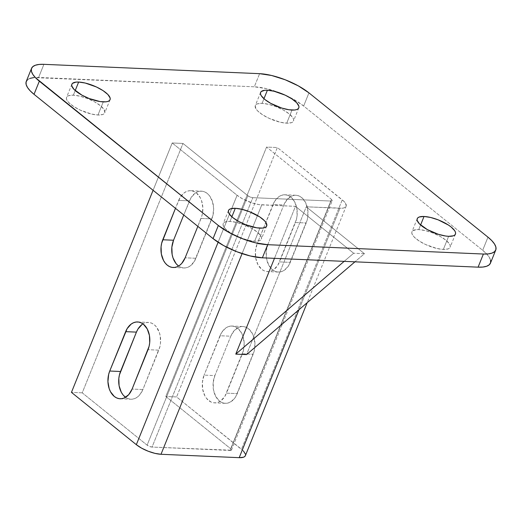 <?xml version="1.0" encoding="UTF-8"?>
<svg xmlns="http://www.w3.org/2000/svg" width="522" height="522" viewBox="0 0 522 522"><rect width="100%" height="100%" fill="white"/><g stroke="black" fill="none" stroke-linecap="round" stroke-linejoin="round"><path stroke-width="0.39" stroke-dasharray="2.61 1.96" d="M97.966 115.016L103.271 101.888L97.966 115.016L91.357 114.011L80.166 110.07L73.517 106.403L68.715 102.527L67.247 100.707L66.49 99.05L66.47 97.627L67.188 96.492L68.61 95.683L73.354 95.174A20.606 6.753 22 0 0 66.555 97.379A20.606 6.753 22 0 0 76.336 108.113A20.606 6.753 22 0 0 97.966 115.016A20.606 6.753 22 0 0 104.765 112.817A20.606 6.753 22 0 0 94.978 102.077A20.606 6.753 22 0 0 73.354 95.174L79.964 96.178L87.442 98.534L94.652 101.894L100.485 105.738L104.067 109.483L104.85 112.563L104.132 113.698L102.704 114.507L97.966 115.016M75.22 90.554L73.354 95.174L75.22 90.554M443.348 249.438L448.646 236.316L443.348 249.438L436.731 248.439L425.547 244.498L418.892 240.825L414.09 236.955L411.871 233.478L411.851 232.055L412.563 230.913L416.073 229.667L418.729 229.602A20.606 6.753 22 0 0 411.936 231.801A20.606 6.753 22 0 0 421.717 242.541A20.606 6.753 22 0 0 443.348 249.438A20.606 6.753 22 0 0 450.14 247.239A20.606 6.753 22 0 0 440.359 236.505A20.606 6.753 22 0 0 418.729 229.602L425.345 230.6L432.823 232.962L440.026 236.316L445.866 240.166L449.449 243.911L450.205 245.568L450.225 246.991L449.507 248.126L448.085 248.929L443.348 249.438M420.595 224.982L418.729 229.602L420.595 224.982M286.702 123.192L292.007 110.064L286.702 123.192L280.092 122.194L268.902 118.246L262.253 114.579L257.45 110.71L255.989 108.883L255.206 105.803L255.924 104.668L257.353 103.858L262.09 103.349A20.606 6.753 22 0 0 255.291 105.555A20.606 6.753 22 0 0 265.078 116.289A20.606 6.753 22 0 0 286.702 123.192A20.606 6.753 22 0 0 293.501 120.993A20.606 6.753 22 0 0 283.72 110.253A20.606 6.753 22 0 0 262.09 103.349L268.7 104.354L276.177 106.71L283.387 110.07L289.227 113.913L292.809 117.659L293.566 119.316L293.586 120.739L292.868 121.874L291.446 122.683L286.702 123.192M263.956 98.73L262.09 103.349L263.956 98.73M254.605 241.262L259.91 228.14L254.605 241.262L247.996 240.264L236.805 236.322L230.156 232.649L225.354 228.78L223.129 225.302L223.109 223.873L223.827 222.737L225.256 221.935L229.993 221.426A20.606 6.753 22 0 0 223.194 223.625A20.606 6.753 22 0 0 232.975 234.365A20.606 6.753 22 0 0 254.605 241.262A20.606 6.753 22 0 0 261.405 239.063A20.606 6.753 22 0 0 251.624 228.323A20.606 6.753 22 0 0 229.993 221.426L236.603 222.424L244.081 224.786L251.291 228.14L257.131 231.99L260.713 235.735L261.47 237.393L261.489 238.815L260.772 239.95L259.343 240.753L254.605 241.262M231.859 216.806L229.993 221.426L231.859 216.806M490.556 260.113L489.179 257.105L486.517 253.79L482.674 250.292L303.654 106.005L293.038 99.017L279.929 92.909L266.331 88.623L254.312 86.802L33.78 77.576M29.995 78.385L27.405 79.846M490.458 263.121L490.595 262.703M245.379 455.667A18.733 6.14 22 0 0 241.49 449.233L176.593 396.929L165.813 396.466L266.572 147.067L331.47 199.371L230.704 448.77L231.37 450.212L152.052 447.067L149.494 446.454L147.119 445.149L82.228 392.844L182.987 143.446L82.228 392.844L147.119 445.149L247.885 195.75L147.119 445.149A3.745 1.227 22 0 0 152.052 447.067L252.818 197.668L152.052 447.067L230.248 450.453L331.013 201.055L230.248 450.453A3.745 1.227 22 0 0 231.481 450.055A3.745 1.227 22 0 0 230.704 448.77L331.47 199.371A3.745 1.227 -158 0 1 332.246 200.657A3.745 1.227 -158 0 1 331.013 201.055L252.818 197.668A3.745 1.227 -158 0 1 247.885 195.75L182.987 143.446L172.208 142.976L153.09 190.289L172.208 142.976L237.099 195.28L218.111 242.273L237.099 195.28A18.733 6.14 -158 0 0 261.77 204.885L242.077 253.62L261.77 204.885L295.472 206.34L274.468 258.338L295.472 206.34L353.655 253.235L344.161 261.359L353.655 253.235L295.472 206.34L258.925 204.598L252.394 203.038L242.41 198.778L237.099 195.28L172.208 142.976L182.987 143.446L247.885 195.75L250.253 197.055L252.818 197.668L331.013 201.055L332.26 200.611L331.47 199.371L266.572 147.067L277.358 147.53L344.174 201.583L345.512 203.241L346.216 206.04L344.266 207.808L342.373 208.213L306.257 206.81L364.441 253.699L353.655 253.235L364.441 253.699L354.947 261.822L364.441 253.699L306.257 206.81L246.554 354.588L306.257 206.81L339.959 208.271L298.969 309.729L339.959 208.271A18.733 6.14 -158 0 0 346.138 206.268L307.177 302.708M490.445 263.16A37.467 12.28 22 0 0 482.674 250.292L487.972 237.164L482.674 250.292L303.654 106.005A37.467 12.28 22 0 0 254.312 86.802L259.617 73.674L254.312 86.802L38.608 77.458A37.467 12.28 22 0 0 26.25 81.458M308.952 92.877L303.654 106.005L308.952 92.877M43.913 64.33L38.608 77.458L43.913 64.33M141.991 324.527L144.392 323.157L146.91 322.485L149.455 322.531L151.935 323.288L154.244 324.73L156.3 326.805L159.34 332.507L160.215 335.914L160.489 343.189L159.882 346.784L142.891 389.536L139.505 395.128L137.325 397.131L134.924 398.495L132.405 399.173L129.861 399.128L127.381 398.371L123.016 394.854M178.609 266.044A18.733 12.991 -87.5 0 0 183.927 267.969A18.733 12.991 -87.5 0 0 195.926 258.273L211.834 218.894A18.733 12.991 -87.5 0 0 201.459 191.163A18.733 12.991 -87.5 0 0 189.46 200.859L183.744 214.999L190.967 197.831L195.026 193.264L197.42 191.9L199.939 191.222L202.49 191.267L204.963 192.024L207.273 193.466L209.329 195.541L212.376 201.244L213.635 208.258L212.911 215.521L194.419 261.3L190.354 265.868L187.959 267.231L185.44 267.91L182.896 267.864L180.416 267.107L178.106 265.665M82.228 392.844L71.442 392.374L82.228 392.844M190.674 190.693A18.733 12.991 92.5 0 0 178.674 200.389L189.46 200.859L178.674 200.389L175.47 208.324L180.181 197.362L184.24 192.794L186.635 191.43L189.16 190.758L191.704 190.798L194.177 191.554L196.487 193.003L200.265 197.701L201.59 200.774L202.849 207.789L202.125 215.051L197.845 226.359L201.048 218.424L211.834 218.894L201.048 218.424A18.733 12.991 92.5 0 0 190.674 190.693L201.459 191.163M243.415 450.982L176.593 396.929L165.813 396.466L230.704 448.77L165.813 396.466L266.572 147.067L277.358 147.53L176.593 396.929L277.358 147.53L342.256 199.835L241.49 449.233L342.256 199.835A18.733 6.14 -158 0 1 346.138 206.268M214.881 375.586L213.198 382.554L213.472 389.83L215.664 396.315L219.442 401.013L221.752 402.455L224.232 403.219L226.776 403.258L229.295 402.586L233.869 399.219L235.755 396.648L254.247 350.869L254.971 343.606L253.712 336.592L252.387 333.519L248.609 328.821L246.299 327.372L243.826 326.615L241.275 326.576L238.756 327.248L234.182 330.615L230.796 336.207L214.881 375.586L204.095 375.122L202.412 382.084L202.686 389.366L204.878 395.846L206.601 398.475L210.966 401.992L213.446 402.749L215.991 402.788L218.509 402.116L220.904 400.752L224.969 396.185L243.461 350.406L244.185 343.143L242.926 336.129L241.601 333.049L237.823 328.351L235.513 326.909L233.04 326.152L230.496 326.106L227.97 326.779L225.576 328.149L221.517 332.716L204.095 375.122L220.01 335.744L230.796 336.207L214.881 375.586A18.733 12.991 -87.5 0 0 225.263 403.323A18.733 12.991 -87.5 0 0 237.262 393.621L253.17 354.242A18.733 12.991 -87.5 0 0 242.795 326.511A18.733 12.991 -87.5 0 0 230.796 336.207L220.01 335.744A18.733 12.991 92.5 0 1 232.009 326.048A18.733 12.991 92.5 0 1 242.384 353.779L253.17 354.242L242.384 353.779L226.476 393.157L237.262 393.621L226.476 393.157A18.733 12.991 92.5 0 1 214.477 402.853A18.733 12.991 92.5 0 1 204.095 375.122L214.881 375.586M267.916 244.329L266.233 251.291L266.507 258.566L268.7 265.052L272.477 269.75L274.787 271.192L277.26 271.955L279.812 271.995L282.33 271.323L284.725 269.959L288.783 265.391L307.282 219.605L307.889 216.017L307.615 208.741L305.422 202.255L301.644 197.557L299.334 196.115L296.861 195.352L294.31 195.313L291.791 195.985L287.217 199.352L283.824 204.944L267.916 244.329L257.131 243.859L255.447 250.821L255.721 258.103L257.914 264.582L261.692 269.287L264.002 270.729L266.474 271.486L269.026 271.531L271.544 270.853L273.939 269.489L277.998 264.922L296.496 219.142L297.103 215.547L296.829 208.271L294.636 201.792L290.858 197.088L288.549 195.646L286.076 194.889L283.524 194.843L281.006 195.522L278.611 196.885L274.552 201.453L257.131 243.859L273.039 204.48L283.824 204.944L267.916 244.329A18.733 12.991 -87.5 0 0 278.298 272.06A18.733 12.991 -87.5 0 0 290.291 262.364L306.205 222.985A18.733 12.991 -87.5 0 0 295.824 195.248A18.733 12.991 -87.5 0 0 283.824 204.944L273.039 204.48A18.733 12.991 92.5 0 1 285.038 194.784A18.733 12.991 92.5 0 1 295.419 222.516L306.205 222.985L295.419 222.516L279.511 261.894L290.291 262.364L279.511 261.894A18.733 12.991 92.5 0 1 267.512 271.59A18.733 12.991 92.5 0 1 257.131 243.859L267.916 244.329M245.386 455.654L245.431 454.147M195.926 258.273L185.14 257.803L195.926 258.273M125.574 397.307A18.733 12.991 -87.5 0 0 130.891 399.232A18.733 12.991 -87.5 0 0 142.891 389.536L132.105 389.066L142.891 389.536L158.799 350.158L148.013 349.688L158.799 350.158A18.733 12.991 -87.5 0 0 148.424 322.426A18.733 12.991 -87.5 0 0 142.956 323.881M71.86 84.251L66.555 97.379M417.235 218.679L411.936 231.801M260.595 92.427L255.291 105.555M228.499 210.496L223.194 223.625M231.481 450.055L332.246 200.657M295.824 195.248L285.038 194.784M278.298 272.06L267.512 271.59M242.795 326.511L232.009 326.048M225.263 403.323L214.477 402.853M173.141 267.499L183.927 267.969M120.106 398.762L130.891 399.232M137.638 321.957L148.424 322.426M266.709 225.935L261.405 239.063M298.806 107.865L293.501 120.993M455.445 234.11L450.14 247.239M110.064 99.689L104.765 112.817"/><path stroke-width="0.78" d="M103.271 101.888A20.606 6.753 -158 0 1 81.641 94.984A20.606 6.753 -158 0 1 71.86 84.251A20.606 6.753 -158 0 1 78.652 82.052L75.22 90.554L78.652 82.052L85.269 83.05L96.453 86.991L103.108 90.665L107.91 94.534L110.129 98.012L110.149 99.434L109.437 100.576L108.008 101.379L105.927 101.823L100.139 101.575L89.177 98.527L81.974 95.174L74.02 89.406L71.795 85.921L71.775 84.499L72.493 83.363L75.997 82.117L78.652 82.052A20.606 6.753 -158 0 1 100.283 88.949A20.606 6.753 -158 0 1 110.064 99.689A20.606 6.753 -158 0 1 103.271 101.888M448.646 236.316A20.606 6.753 -158 0 1 427.022 229.412A20.606 6.753 -158 0 1 417.235 218.679A20.606 6.753 -158 0 1 424.034 216.473L420.595 224.982L424.034 216.473L430.643 217.478L438.128 219.834L448.483 225.086L451.171 227.037L454.753 230.783L455.51 232.44L455.53 233.863L454.812 234.998L453.39 235.807L448.646 236.316L445.52 235.996L438.336 234.287L427.348 229.595L419.394 223.827L417.176 220.349L417.15 218.927L417.868 217.791L419.296 216.982L424.034 216.473A20.606 6.753 -158 0 1 445.664 223.377A20.606 6.753 -158 0 1 455.445 234.11A20.606 6.753 -158 0 1 448.646 236.316M292.007 110.064A20.606 6.753 -158 0 1 270.376 103.167A20.606 6.753 -158 0 1 260.595 92.427A20.606 6.753 -158 0 1 267.394 90.228L263.956 98.73L267.394 90.228L274.004 91.226L285.195 95.167L291.844 98.841L296.646 102.71L298.871 106.188L298.891 107.617L298.173 108.752L296.744 109.555L294.662 109.998L288.881 109.75L281.697 108.034L270.709 103.349L264.869 99.506L261.287 95.754L260.53 94.104L260.511 92.675L261.228 91.539L264.739 90.293L267.394 90.228A20.606 6.753 -158 0 1 289.025 97.125A20.606 6.753 -158 0 1 298.806 107.865A20.606 6.753 -158 0 1 292.007 110.064M259.91 228.14A20.606 6.753 -158 0 1 238.28 221.237A20.606 6.753 -158 0 1 228.499 210.496A20.606 6.753 -158 0 1 235.298 208.298L231.859 216.806L235.298 208.298L241.908 209.302L249.385 211.658L259.747 216.911L264.55 220.786L266.011 222.607L266.794 225.687L266.076 226.822L264.647 227.631L262.566 228.075L256.778 227.82L245.823 224.78L238.613 221.419L232.773 217.576L229.191 213.831L228.434 212.173L228.414 210.751L229.132 209.616L230.554 208.807L235.298 208.298A20.606 6.753 -158 0 1 256.922 215.201A20.606 6.753 -158 0 1 266.709 225.935A20.606 6.753 -158 0 1 259.91 228.14M33.78 77.576L29.995 78.385M27.405 79.846L26.1 81.915L26.139 84.505L27.516 87.513L30.178 90.828L34.028 94.325L213.048 238.613L223.657 245.601L236.766 251.702L250.364 255.995L262.383 257.816L478.087 267.16L482.915 267.042L486.7 266.233L489.297 264.765L490.595 262.703L490.556 260.113M495.75 250.031L490.445 263.16A37.467 12.28 22 0 1 478.087 267.16L483.392 254.031A37.467 12.28 -158 0 0 495.75 250.031A37.467 12.28 -158 0 0 487.972 237.164L308.952 92.877L298.343 85.889L285.234 79.788L271.636 75.494L259.617 73.674L43.913 64.33L39.085 64.447L35.3 65.257L32.703 66.725L31.405 68.787L31.444 71.377L32.821 74.385L35.483 77.706L218.346 225.484L213.048 238.613L34.028 94.325L39.326 81.197L218.346 225.484L228.962 232.473L242.071 238.58L255.669 242.867L267.688 244.688L483.392 254.031L478.087 267.16L262.383 257.816L267.688 244.688L483.392 254.031L488.22 253.914L492.005 253.105L494.595 251.643L495.9 249.575L495.861 246.991L494.484 243.976L491.822 240.662L487.972 237.164L308.952 92.877A37.467 12.28 -158 0 0 259.617 73.674L43.913 64.33A37.467 12.28 -158 0 0 31.555 68.336L26.25 81.458A37.467 12.28 22 0 0 34.028 94.325L39.326 81.197A37.467 12.28 -158 0 1 31.555 68.336M123.016 394.854L121.293 392.224L119.101 385.745L118.827 378.463L119.434 374.874L136.425 332.123L137.932 329.095L141.991 324.527M178.106 265.665L176.051 263.59L173.01 257.888L172.136 254.482L171.862 247.2L173.545 240.237L183.744 214.999L173.545 240.237A18.733 12.991 -87.5 0 0 178.609 266.044M245.451 455.438L244.798 456.476L243.506 457.207L239.2 457.67L161.004 454.284L154.995 453.37L148.196 451.223L141.645 448.176L136.333 444.679L71.442 392.374L153.09 190.289L71.442 392.374L136.333 444.679L218.111 242.273L136.333 444.679A18.733 6.14 22 0 0 161.004 454.284L242.077 253.62L161.004 454.284L239.2 457.67L298.969 309.729L239.2 457.67A18.733 6.14 22 0 0 245.379 455.667L307.177 302.708M142.956 323.881A18.733 12.991 -87.5 0 0 136.425 332.123L125.639 331.653A18.733 12.991 92.5 0 1 137.638 321.957A18.733 12.991 92.5 0 1 148.013 349.688L132.105 389.066L128.719 394.658L124.145 398.032L121.619 398.704L119.075 398.658L116.602 397.901L114.285 396.459L110.514 391.761L109.189 388.681L107.93 381.667L108.648 374.404L109.731 371.031L127.146 328.625L131.205 324.058L133.606 322.694L136.125 322.022L138.669 322.061L141.149 322.818L143.459 324.266L147.237 328.964L149.429 335.444L149.703 342.726L149.096 346.314L132.105 389.066A18.733 12.991 92.5 0 1 120.106 398.762A18.733 12.991 92.5 0 1 109.731 371.031L120.517 371.501A18.733 12.991 -87.5 0 0 125.574 397.307M185.14 257.803L181.754 263.401L179.568 265.404L177.173 266.768L174.655 267.44L172.11 267.394L169.63 266.638L167.321 265.196L165.265 263.121L163.543 260.498L161.35 254.012L161.076 246.736L161.683 243.148L175.47 208.324L162.76 239.768L173.545 240.237L162.76 239.768A18.733 12.991 92.5 0 0 173.141 267.499A18.733 12.991 92.5 0 0 185.14 257.803L197.845 226.359L185.14 257.803M246.554 354.588L235.768 354.125L274.468 258.338L235.768 354.125L344.161 261.359L235.768 354.125L246.554 354.588L354.947 261.822L246.554 354.588M245.431 454.147L243.415 450.982M136.425 332.123L120.517 371.501L109.731 371.031L125.639 331.653L136.425 332.123M218.346 225.484L213.048 238.613A37.467 12.28 22 0 0 262.383 257.816L267.688 244.688A37.467 12.28 -158 0 1 218.346 225.484"/></g></svg>
